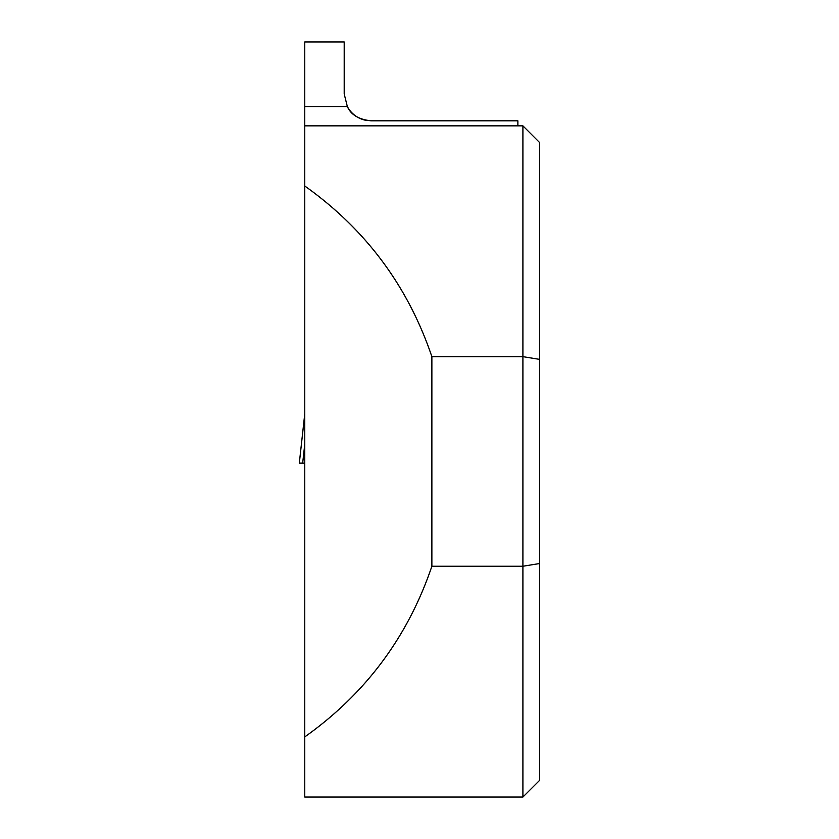 <?xml version="1.0" encoding="UTF-8"?>
<svg xmlns="http://www.w3.org/2000/svg" width="839" height="839" viewBox="0 0 839 839"><rect width="100%" height="100%" fill="white"/><g stroke="black" fill="none" stroke-linecap="round" stroke-linejoin="round"><path stroke-width="1.26" d="M304.767 413.805L299.313 463.128L304.767 463.128L302.669 463.128L304.767 444.156M299.324 463.128L304.767 413.837M344.2 41.95L344.2 93.968L347.336 106.543A26.848 26.848 0 0 0 367.419 120.564A26.848 26.848 0 0 1 347.336 106.543L304.767 106.543L304.767 41.95L344.2 41.95M304.767 736.904L304.767 797.05L522.907 797.05L522.907 566.241L431.875 566.241C407.922 636.843 365.552 693.727 304.767 736.904L304.767 106.543M304.767 125.85L522.907 125.85L522.907 356.659L431.875 356.659C407.922 286.057 365.552 229.173 304.767 185.996M517.873 125.85L517.873 120.816L371.048 120.816C358.767 119.474 350.859 114.712 347.336 106.543M431.875 356.659L431.875 566.241M539.687 359.386L522.907 356.659L522.907 566.241L539.687 563.514L539.687 142.63L522.907 125.85M522.907 797.05L539.687 780.27L539.687 563.514"/></g></svg>

